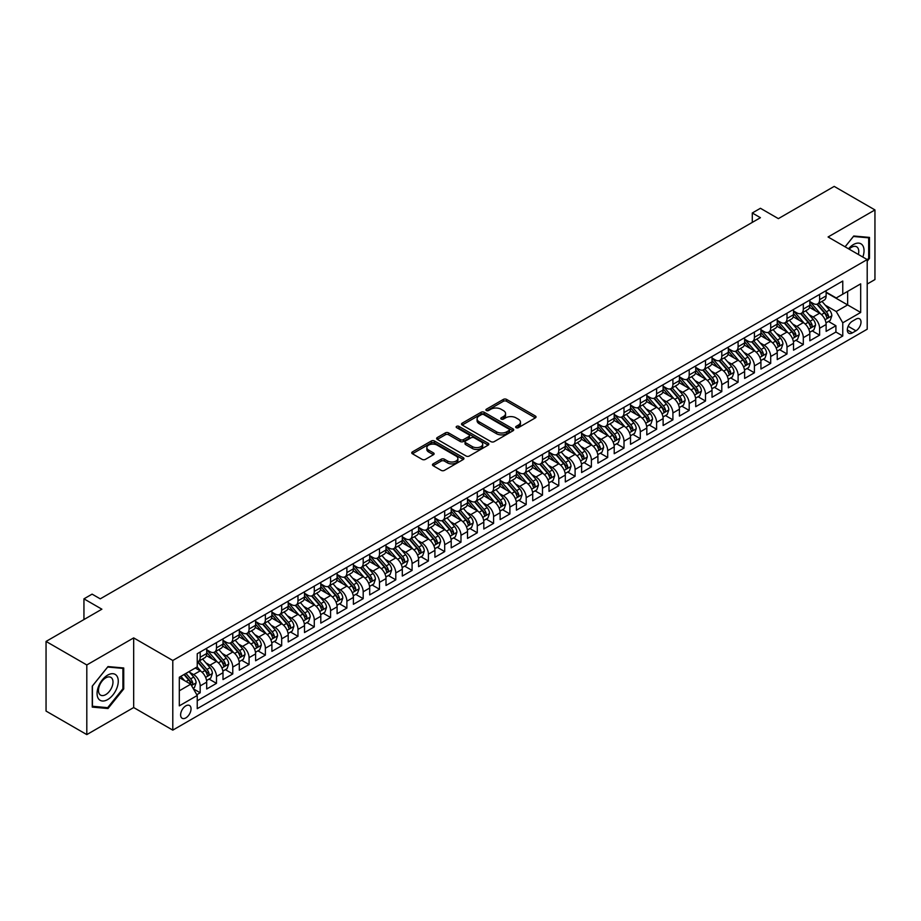 <?xml version="1.0" encoding="UTF-8"?>
<svg xmlns="http://www.w3.org/2000/svg" width="921" height="921" viewBox="0 0 921 921"><rect width="100%" height="100%" fill="white"/><g stroke="black" fill="none" stroke-linecap="round" stroke-linejoin="round"><path stroke-width="1.38" d="M516.128 427.678A1.589 0.909 0 0 0 518.373 427.678L535.377 417.869A2.268 1.301 0 0 0 536.034 416.948A2.268 1.301 0 0 0 535.377 416.016L506.573 399.392A2.268 1.301 0 0 0 503.373 399.392L486.369 409.212A1.589 0.909 0 0 0 485.908 409.857A1.589 0.909 0 0 0 486.369 410.501A1.589 0.909 0 0 0 488.614 410.501L490.812 409.235A7.241 4.179 0 0 1 501.047 409.235L503.453 410.616A7.241 4.179 0 0 1 505.571 413.575A7.241 4.179 0 0 1 503.453 416.522L501.254 417.8A1.589 0.909 0 0 0 500.782 418.445A1.589 0.909 0 0 0 501.254 419.09A1.589 0.909 0 0 0 503.488 419.09L505.687 417.823A7.241 4.179 0 0 1 515.933 417.823L518.327 419.205A7.241 4.179 0 0 1 520.457 422.163A7.241 4.179 0 0 1 518.327 425.122L516.128 426.388A1.589 0.909 0 0 0 515.668 427.033A1.589 0.909 0 0 0 516.128 427.678L516.128 426.388M185.835 717.896A7.38 4.26 120 0 0 190.647 711.392A7.38 4.26 120 0 0 189.519 705.486A7.38 4.26 120 0 0 185.835 705.854A7.38 4.26 120 0 0 181.011 712.347A7.38 4.26 120 0 0 182.139 718.265A7.38 4.26 120 0 0 185.835 717.896M433.135 463.873A2.268 1.301 0 0 0 432.467 464.794A2.268 1.301 0 0 0 433.135 465.715L441.205 470.378A2.268 1.301 0 0 0 444.406 470.378L463.286 459.487A2.268 1.301 0 0 0 463.954 458.554A2.268 1.301 0 0 0 463.286 457.633L434.493 441.009A2.268 1.301 0 0 0 431.293 441.009L412.412 451.912A2.268 1.301 0 0 0 411.745 452.833A2.268 1.301 0 0 0 412.412 453.754L422.175 459.395A2.268 1.301 0 0 0 425.364 459.395L433.446 454.721A2.268 1.301 0 0 0 434.113 453.8A2.268 1.301 0 0 0 433.446 452.879L428.61 450.081A6.056 3.5 0 0 1 426.837 447.618A6.056 3.5 0 0 1 430.579 444.383A6.056 3.5 0 0 1 437.164 445.142L456.125 456.091A6.056 3.5 0 0 1 457.898 458.554A6.056 3.5 0 0 1 454.168 461.789A6.056 3.5 0 0 1 447.571 461.03L444.406 459.211A2.268 1.301 0 0 0 441.205 459.211L433.135 463.873L433.135 465.715L441.205 461.087L441.205 459.211M867.202 284.036L874.95 279.57L874.95 209.93L834.196 186.399L778.372 218.634L760.435 208.284L752.284 212.981L760.435 217.69L100.251 598.846L92.1 594.137L83.949 598.846L83.949 619.545M86.804 664.962L86.804 734.601L133.672 707.547L133.672 637.896L86.804 664.962L46.05 641.43L101.886 609.195L83.949 598.846M133.672 637.896L172.791 660.484L867.202 259.572L867.202 329.211L172.791 730.134L172.791 660.484M874.95 209.93L828.083 236.985L867.202 259.572M490.974 441.654A2.268 1.301 0 0 0 494.174 441.654L513.055 430.752A2.268 1.301 0 0 0 513.711 429.831A2.268 1.301 0 0 0 513.055 428.91L484.25 412.274A2.268 1.301 0 0 0 481.05 412.274L462.169 423.176A2.268 1.301 0 0 0 461.513 424.097A2.268 1.301 0 0 0 462.169 425.03L490.974 441.654M457.288 428.023A1.589 0.909 0 0 1 458.888 428.242L458.888 426.365L488.176 443.266A2.268 1.301 0 0 1 488.832 444.198A2.268 1.301 0 0 1 488.176 445.119L469.296 456.022A2.268 1.301 0 0 1 466.095 456.022L437.291 439.386L437.291 437.544A2.268 1.301 0 0 0 436.623 438.465A2.268 1.301 0 0 0 437.291 439.386M437.291 437.544L445.373 432.882A2.268 1.301 0 0 1 448.573 432.882L460.247 439.616A2.268 1.301 0 0 0 463.447 439.616L468.812 436.531A2.268 1.301 0 0 0 469.468 435.598A2.268 1.301 0 0 0 468.812 434.677L456.655 427.655A1.589 0.909 0 0 1 456.183 427.01A1.589 0.909 0 0 1 457.161 426.17A1.589 0.909 0 0 1 458.888 426.365M86.804 734.601L46.05 711.07L46.05 641.43M196.795 694.722L200.179 692.765L193.41 688.862M189.565 672.238L193.652 674.609A9.222 5.319 60 0 1 200.179 685.903L206.695 682.139L206.695 689L216.481 683.359L209.055 679.076M205.867 662.832L209.953 665.192A9.222 5.319 60 0 1 216.481 676.486L222.997 672.721L222.997 679.594L232.771 673.942L225.357 669.659M222.168 653.415L226.255 655.787A9.222 5.319 60 0 1 232.771 667.08L239.299 663.316L239.299 670.177L249.073 664.536L241.659 660.253M238.47 644.009L242.557 646.369A9.222 5.319 60 0 1 249.073 657.663L255.601 653.898L255.601 660.771L265.375 655.119L257.961 650.848M254.76 634.592L258.859 636.964A9.222 5.319 60 0 1 265.375 648.257L271.902 644.493L271.902 651.366L281.676 645.713L274.262 641.43M271.062 625.186L275.16 627.546A9.222 5.319 60 0 1 281.676 638.84L288.204 635.076L288.204 641.949L297.978 636.307L290.564 632.025M287.364 615.781L291.462 618.141A9.222 5.319 60 0 1 297.978 629.434L304.506 625.67L304.506 632.543L314.28 626.89L306.866 622.608M303.665 606.363L307.764 608.723A9.222 5.319 60 0 1 314.28 620.017L320.796 616.253L320.796 623.126L330.581 617.484L323.167 613.202M319.967 596.958L324.065 599.318A9.222 5.319 60 0 1 330.581 610.611L337.098 606.847L337.098 613.72L346.883 608.067L339.469 603.785M336.269 587.54L340.367 589.901A9.222 5.319 60 0 1 346.883 601.194L353.399 597.43L353.399 604.303L363.185 598.662L355.771 594.379M352.57 578.135L356.669 580.495A9.222 5.319 60 0 1 363.185 591.789L369.701 588.024L369.701 594.897L379.487 589.244L372.072 584.962M368.872 568.718L372.959 571.078A9.222 5.319 60 0 1 379.487 582.371L386.003 578.607L386.003 585.48L395.788 579.839L388.374 575.556M385.174 559.312L389.261 561.672A9.222 5.319 60 0 1 395.788 572.966L402.304 569.201L402.304 576.074L412.09 570.421L404.664 566.139M401.475 549.895L405.562 552.255A9.222 5.319 60 0 1 412.09 563.548L418.606 559.784L418.606 566.657L428.392 561.016L420.966 556.733M417.777 540.489L421.864 542.849A9.222 5.319 60 0 1 428.392 554.143L434.908 550.378L434.908 557.251L444.693 551.598L437.268 547.316M434.079 531.072L438.166 533.432A9.222 5.319 60 0 1 444.693 544.725L451.209 540.961L451.209 547.834L460.984 542.193L453.569 537.91M450.381 521.666L454.467 524.026A9.222 5.319 60 0 1 460.984 535.32L467.511 531.555L467.511 538.428L477.285 532.775L469.871 528.493M466.682 512.249L470.769 514.62A9.222 5.319 60 0 1 477.285 525.903L483.813 522.149L483.813 529.011L493.587 523.37L486.173 519.087M482.972 502.843L487.071 505.203A9.222 5.319 60 0 1 493.587 516.497L500.115 512.732L500.115 519.605L509.889 513.953L502.475 509.67M499.274 493.426L503.373 495.797A9.222 5.319 60 0 1 509.889 507.091L516.416 503.327L516.416 510.188L526.19 504.547L518.776 500.264M515.576 484.02L519.674 486.38A9.222 5.319 60 0 1 526.19 497.674L532.718 493.909L532.718 500.782L542.492 495.13L535.078 490.847M531.878 474.603L535.976 476.974A9.222 5.319 60 0 1 542.492 488.268L549.008 484.504L549.008 491.365L558.794 485.724L551.38 481.441M548.179 465.197L552.278 467.557A9.222 5.319 60 0 1 558.794 478.851L565.31 475.086L565.31 481.959L575.095 476.307L567.681 472.024M564.481 455.78L568.579 458.151A9.222 5.319 60 0 1 575.095 469.445L581.612 465.681L581.612 472.542L591.397 466.901L583.983 462.618M580.783 446.374L584.881 448.734A9.222 5.319 60 0 1 591.397 460.028L597.913 456.263L597.913 463.136L607.699 457.484L600.285 453.201M597.084 436.957L601.171 439.329A9.222 5.319 60 0 1 607.699 450.622L614.215 446.858L614.215 453.719L624.001 448.078L616.586 443.795M613.386 427.551L617.473 429.911A9.222 5.319 60 0 1 624.001 441.205L630.517 437.44L630.517 444.313L640.302 438.661L632.877 434.39M629.688 418.134L633.775 420.506A9.222 5.319 60 0 1 640.302 431.799L646.818 428.035L646.818 434.896L656.604 429.255L649.178 424.972M645.989 408.728L650.076 411.088A9.222 5.319 60 0 1 656.604 422.382L663.12 418.618L663.12 425.49L672.906 419.849L665.48 415.567M662.291 399.323L666.378 401.683A9.222 5.319 60 0 1 672.906 412.976L679.422 409.212L679.422 416.085L689.196 410.432L681.782 406.149M678.593 389.905L682.68 392.265A9.222 5.319 60 0 1 689.196 403.559L695.723 399.795L695.723 406.668L705.498 401.026L698.083 396.744M694.895 380.5L698.981 382.86A9.222 5.319 60 0 1 705.498 394.153L712.025 390.389L712.025 397.262L721.799 391.609L714.385 387.327M711.185 371.082L715.283 373.442A9.222 5.319 60 0 1 721.799 384.736L728.327 380.972L728.327 387.845L738.101 382.203L730.687 377.921M727.486 361.677L731.585 364.037A9.222 5.319 60 0 1 738.101 375.331L744.629 371.566L744.629 378.439L754.403 372.786L746.989 368.504M743.788 352.259L747.887 354.62A9.222 5.319 60 0 1 754.403 365.913L760.93 362.149L760.93 369.022L770.704 363.381L763.29 359.098M760.09 342.854L764.188 345.214A9.222 5.319 60 0 1 770.704 356.508L777.232 352.743L777.232 359.616L787.006 353.963L779.592 349.681M776.391 333.437L780.49 335.797A9.222 5.319 60 0 1 787.006 347.09L793.522 343.326L793.522 350.199L803.308 344.558L795.894 340.275M792.693 324.031L796.792 326.391A9.222 5.319 60 0 1 803.308 337.685L809.824 333.92L809.824 340.793L819.609 335.14L819.609 328.267A9.222 5.319 -120 0 0 813.093 316.974L808.995 314.614M812.195 330.858L819.609 335.14M206.695 682.139A9.222 5.319 -120 0 0 200.179 670.845L195.287 668.013M222.997 672.721A9.222 5.319 -120 0 0 216.481 661.428L206.396 655.614M239.299 663.316A9.222 5.319 -120 0 0 232.771 652.022L222.698 646.197M255.601 653.898A9.222 5.319 -120 0 0 249.073 642.605L239 636.791M271.902 644.493A9.222 5.319 -120 0 0 265.375 633.199L255.301 627.374M288.204 635.076A9.222 5.319 -120 0 0 281.676 623.782L271.603 617.968M304.506 625.67A9.222 5.319 -120 0 0 297.978 614.376L287.905 608.551M320.796 616.253A9.222 5.319 -120 0 0 314.28 604.959L304.195 599.145M337.098 606.847A9.222 5.319 -120 0 0 330.581 595.553L320.496 589.728M353.399 597.43A9.222 5.319 -120 0 0 346.883 586.136L336.798 580.322M369.701 588.024A9.222 5.319 -120 0 0 363.185 576.73L353.1 570.905M386.003 578.607A9.222 5.319 -120 0 0 379.487 567.313L369.402 561.499M402.304 569.201A9.222 5.319 -120 0 0 395.788 557.907L385.703 552.082M418.606 559.784A9.222 5.319 -120 0 0 412.09 548.49L402.005 542.676M434.908 550.378A9.222 5.319 -120 0 0 428.392 539.084L418.307 533.259M451.209 540.961A9.222 5.319 -120 0 0 444.693 529.667L434.608 523.853M467.511 531.555A9.222 5.319 -120 0 0 460.984 520.261L450.91 514.436M483.813 522.149A9.222 5.319 -120 0 0 477.285 510.856L467.212 505.03M500.115 512.732A9.222 5.319 -120 0 0 493.587 501.438L483.513 495.613M516.416 503.327A9.222 5.319 -120 0 0 509.889 492.033L499.815 486.207M532.718 493.909A9.222 5.319 -120 0 0 526.19 482.616L516.117 476.802M549.008 484.504A9.222 5.319 -120 0 0 542.492 473.21L532.407 467.384M565.31 475.086A9.222 5.319 -120 0 0 558.794 463.793L548.709 457.979M581.612 465.681A9.222 5.319 -120 0 0 575.095 454.387L565.01 448.562M597.913 456.263A9.222 5.319 -120 0 0 591.397 444.97L581.312 439.156M614.215 446.858A9.222 5.319 -120 0 0 607.699 435.564L597.614 429.739M630.517 437.44A9.222 5.319 -120 0 0 624.001 426.147L613.916 420.333M646.818 428.035A9.222 5.319 -120 0 0 640.302 416.741L630.217 410.916M663.12 418.618A9.222 5.319 -120 0 0 656.604 407.324L646.519 401.51M679.422 409.212A9.222 5.319 -120 0 0 672.906 397.918L662.821 392.093M695.723 399.795A9.222 5.319 -120 0 0 689.196 388.501L679.122 382.687M712.025 390.389A9.222 5.319 -120 0 0 705.498 379.095L695.424 373.27M728.327 380.972A9.222 5.319 -120 0 0 721.799 369.678L711.726 363.864M744.629 371.566A9.222 5.319 -120 0 0 738.101 360.272L728.027 354.447M760.93 362.149A9.222 5.319 -120 0 0 754.403 350.855L744.329 345.041M777.232 352.743A9.222 5.319 -120 0 0 770.704 341.449L760.619 335.624M793.522 343.326A9.222 5.319 -120 0 0 787.006 332.032L776.921 326.218M809.824 333.92A9.222 5.319 -120 0 0 803.308 322.626L793.223 316.801M855.954 319.138L852.374 321.21A7.149 4.121 120 0 0 847.7 327.508A7.149 4.121 120 0 0 848.805 333.241A7.149 4.121 120 0 0 852.374 332.884L855.954 330.812A7.149 4.121 120 0 0 860.628 324.514A7.149 4.121 120 0 0 859.535 318.793A7.149 4.121 120 0 0 855.954 319.138M179.307 690.796L190.716 684.199L197.244 695.493L197.244 708.675L842.761 335.992L842.761 322.81L836.233 311.517L825.297 305.208M197.244 695.493L179.307 705.854L179.307 677.246L197.244 666.885L197.244 653.714L842.761 281.032L842.761 294.202L860.686 283.852L860.686 312.461L842.761 322.81M206.695 649.754L209.953 651.642A9.222 5.319 60 0 0 214.57 652.103L221.086 648.338A9.222 5.319 -120 0 0 222.997 644.113L222.997 638.84M222.997 640.348L226.255 642.236A9.222 5.319 60 0 0 230.872 642.685L237.388 638.921A9.222 5.319 -120 0 0 239.299 634.707L239.299 629.434M239.299 630.943L242.557 632.819A9.222 5.319 60 0 0 247.173 633.28L253.689 629.515A9.222 5.319 -120 0 0 255.601 625.29L255.601 620.017M255.601 621.525L258.859 623.413A9.222 5.319 60 0 0 263.464 623.862L269.991 620.098A9.222 5.319 -120 0 0 271.902 615.884L271.902 610.611M271.902 612.12L275.16 613.996A9.222 5.319 60 0 0 279.765 614.457L286.293 610.692A9.222 5.319 -120 0 0 288.204 606.467L288.204 601.194M288.204 602.702L291.462 604.59A9.222 5.319 60 0 0 296.067 605.039L302.595 601.275A9.222 5.319 -120 0 0 304.506 597.061L304.506 591.789M304.506 593.297L307.764 595.173A9.222 5.319 60 0 0 312.369 595.634L318.896 591.869A9.222 5.319 -120 0 0 320.796 587.644L320.796 582.371M320.796 583.879L324.065 585.768A9.222 5.319 60 0 0 328.67 586.216L335.198 582.452A9.222 5.319 -120 0 0 337.098 578.238L337.098 572.966M337.098 574.474L340.367 576.35A9.222 5.319 60 0 0 344.972 576.811L351.488 573.046A9.222 5.319 -120 0 0 353.399 568.821L353.399 563.548M353.399 565.057L356.669 566.945A9.222 5.319 60 0 0 361.274 567.394L367.79 563.629A9.222 5.319 -120 0 0 369.701 559.415L369.701 554.143M369.701 555.651L372.959 557.527A9.222 5.319 60 0 0 377.575 557.988L384.092 554.223A9.222 5.319 -120 0 0 386.003 549.998L386.003 544.725M386.003 546.234L389.261 548.122A9.222 5.319 60 0 0 393.877 548.571L400.393 544.806A9.222 5.319 -120 0 0 402.304 540.592L402.304 535.32M402.304 536.828L405.562 538.704A9.222 5.319 60 0 0 410.179 539.165L416.695 535.4A9.222 5.319 -120 0 0 418.606 531.175L418.606 525.903M418.606 527.411L421.864 529.299A9.222 5.319 60 0 0 426.481 529.748L432.997 525.983A9.222 5.319 -120 0 0 434.908 521.77L434.908 516.497M434.908 518.005L438.166 519.881A9.222 5.319 60 0 0 442.782 520.342L449.298 516.577A9.222 5.319 -120 0 0 451.209 512.352L451.209 507.08M451.209 508.588L454.467 510.476A9.222 5.319 60 0 0 459.084 510.925L465.6 507.16A9.222 5.319 -120 0 0 467.511 502.947L467.511 497.674M467.511 499.182L470.769 501.059A9.222 5.319 60 0 0 475.386 501.519L481.902 497.754A9.222 5.319 -120 0 0 483.813 493.529L483.813 488.268M483.813 489.765L487.071 491.653A9.222 5.319 60 0 0 491.676 492.113L498.203 488.349A9.222 5.319 -120 0 0 500.115 484.124L500.115 478.851M500.115 480.359L503.373 482.236A9.222 5.319 60 0 0 507.978 482.696L514.505 478.932A9.222 5.319 -120 0 0 516.416 474.706L516.416 469.445M516.416 470.942L519.674 472.83A9.222 5.319 60 0 0 524.279 473.29L530.807 469.526A9.222 5.319 -120 0 0 532.718 465.301L532.718 460.028M532.718 461.536L535.976 463.413A9.222 5.319 60 0 0 540.581 463.873L547.109 460.109A9.222 5.319 -120 0 0 549.008 455.883L549.008 450.622M549.008 452.119L552.278 454.007A9.222 5.319 60 0 0 556.883 454.467L563.41 450.703A9.222 5.319 -120 0 0 565.31 446.478L565.31 441.205M565.31 442.713L568.579 444.59A9.222 5.319 60 0 0 573.184 445.05L579.7 441.286A9.222 5.319 -120 0 0 581.612 437.061L581.612 431.799M581.612 433.296L584.881 435.184A9.222 5.319 60 0 0 589.486 435.645L596.002 431.88A9.222 5.319 -120 0 0 597.913 427.655L597.913 422.382M597.913 423.89L601.171 425.767A9.222 5.319 60 0 0 605.788 426.227L612.304 422.463A9.222 5.319 -120 0 0 614.215 418.249L614.215 412.976M614.215 414.485L617.473 416.361A9.222 5.319 60 0 0 622.089 416.822L628.606 413.057A9.222 5.319 -120 0 0 630.517 408.832L630.517 403.559M630.517 405.067L633.775 406.955A9.222 5.319 60 0 0 638.391 407.404L644.907 403.64A9.222 5.319 -120 0 0 646.818 399.426L646.818 394.153M646.818 395.662L650.076 397.538A9.222 5.319 60 0 0 654.693 397.999L661.209 394.234A9.222 5.319 -120 0 0 663.12 390.009L663.12 384.736M663.12 386.244L666.378 388.132A9.222 5.319 60 0 0 670.995 388.581L677.511 384.817A9.222 5.319 -120 0 0 679.422 380.603L679.422 375.331M679.422 376.839L682.68 378.715A9.222 5.319 60 0 0 687.296 379.176L693.812 375.411A9.222 5.319 -120 0 0 695.723 371.186L695.723 365.913M695.723 367.421L698.981 369.309A9.222 5.319 60 0 0 703.598 369.758L710.114 365.994A9.222 5.319 -120 0 0 712.025 361.78L712.025 356.508M712.025 358.016L715.283 359.892A9.222 5.319 60 0 0 719.888 360.353L726.416 356.588A9.222 5.319 -120 0 0 728.327 352.363L728.327 347.09M728.327 348.599L731.585 350.487A9.222 5.319 60 0 0 736.19 350.936L742.717 347.171A9.222 5.319 -120 0 0 744.629 342.957L744.629 337.685M744.629 339.193L747.887 341.069A9.222 5.319 60 0 0 752.492 341.53L759.019 337.765A9.222 5.319 -120 0 0 760.93 333.54L760.93 328.267M760.93 329.776L764.188 331.664A9.222 5.319 60 0 0 768.793 332.113L775.321 328.348A9.222 5.319 -120 0 0 777.232 324.134L777.232 318.862M777.232 320.37L780.49 322.246A9.222 5.319 60 0 0 785.095 322.707L791.623 318.942A9.222 5.319 -120 0 0 793.522 314.717L793.522 309.444M793.522 310.953L796.792 312.841A9.222 5.319 60 0 0 801.397 313.29L807.913 309.525A9.222 5.319 -120 0 0 809.824 305.312L809.824 300.039M197.244 700.766L835.911 332.032L835.911 325.735L826.125 331.376L826.125 324.503A9.222 5.319 -120 0 0 819.609 313.209L809.524 307.395M809.824 301.547L813.093 303.423A9.222 5.319 -120 0 0 817.698 303.884A9.222 5.319 -120 0 0 819.609 299.659L819.609 294.386M817.698 303.884L824.214 300.119A9.222 5.319 -120 0 0 826.125 295.894L826.125 290.622M200.179 652.022L200.179 657.283A9.222 5.319 60 0 1 198.268 661.508A9.222 5.319 60 0 1 197.244 661.888M198.268 661.508L204.784 657.744A9.222 5.319 -120 0 0 206.695 653.519L206.695 648.257M216.481 642.605L216.481 647.877A9.222 5.319 60 0 1 214.57 652.103M232.771 633.199L232.771 638.472A9.222 5.319 60 0 1 230.872 642.685M249.073 623.782L249.073 629.055A9.222 5.319 60 0 1 247.173 633.28M265.375 614.376L265.375 619.649A9.222 5.319 60 0 1 263.464 623.862M281.676 604.959L281.676 610.232A9.222 5.319 60 0 1 279.765 614.457M297.978 595.553L297.978 600.826A9.222 5.319 60 0 1 296.067 605.039M314.28 586.136L314.28 591.409A9.222 5.319 60 0 1 312.369 595.634M330.581 576.73L330.581 582.003A9.222 5.319 60 0 1 328.67 586.216M346.883 567.313L346.883 572.586A9.222 5.319 60 0 1 344.972 576.811M363.185 557.907L363.185 563.18A9.222 5.319 60 0 1 361.274 567.394M379.487 548.49L379.487 553.763A9.222 5.319 60 0 1 377.575 557.988M395.788 539.084L395.788 544.357A9.222 5.319 60 0 1 393.877 548.571M412.09 529.667L412.09 534.94A9.222 5.319 60 0 1 410.179 539.165M428.392 520.261L428.392 525.534A9.222 5.319 60 0 1 426.481 529.748M444.693 510.844L444.693 516.117A9.222 5.319 60 0 1 442.782 520.342M460.984 501.438L460.984 506.711A9.222 5.319 60 0 1 459.084 510.925M477.285 492.033L477.285 497.294A9.222 5.319 60 0 1 475.386 501.519M493.587 482.616L493.587 487.888A9.222 5.319 60 0 1 491.676 492.113M509.889 473.21L509.889 478.471A9.222 5.319 60 0 1 507.978 482.696M526.19 463.793L526.19 469.065A9.222 5.319 60 0 1 524.279 473.29M542.492 454.387L542.492 459.648A9.222 5.319 60 0 1 540.581 463.873M558.794 444.97L558.794 450.242A9.222 5.319 60 0 1 556.883 454.467M575.095 435.564L575.095 440.825A9.222 5.319 60 0 1 573.184 445.05M591.397 426.147L591.397 431.419A9.222 5.319 60 0 1 589.486 435.645M607.699 416.741L607.699 422.002A9.222 5.319 60 0 1 605.788 426.227M624.001 407.324L624.001 412.596A9.222 5.319 60 0 1 622.089 416.822M640.302 397.918L640.302 403.191A9.222 5.319 60 0 1 638.391 407.404M656.604 388.501L656.604 393.774A9.222 5.319 60 0 1 654.693 397.999M672.906 379.095L672.906 384.368A9.222 5.319 60 0 1 670.995 388.581M689.196 369.678L689.196 374.951A9.222 5.319 60 0 1 687.296 379.176M705.498 360.272L705.498 365.545A9.222 5.319 60 0 1 703.598 369.758M721.799 350.855L721.799 356.128A9.222 5.319 60 0 1 719.888 360.353M738.101 341.449L738.101 346.722A9.222 5.319 60 0 1 736.19 350.936M754.403 332.032L754.403 337.305A9.222 5.319 60 0 1 752.492 341.53M770.704 322.626L770.704 327.899A9.222 5.319 60 0 1 768.793 332.113M787.006 313.209L787.006 318.482A9.222 5.319 60 0 1 785.095 322.707M803.308 303.803L803.308 309.076A9.222 5.319 60 0 1 801.397 313.29M803.308 337.685L803.308 344.558M787.006 347.09L787.006 353.963M770.704 356.508L770.704 363.381M754.403 365.913L754.403 372.786M738.101 375.331L738.101 382.203M721.799 384.736L721.799 391.609M705.498 394.153L705.498 401.026M689.196 403.559L689.196 410.432M672.906 412.976L672.906 419.849M656.604 422.382L656.604 429.255M640.302 431.799L640.302 438.661M624.001 441.205L624.001 448.078M607.699 450.622L607.699 457.484M591.397 460.028L591.397 466.901M575.095 469.445L575.095 476.307M558.794 478.851L558.794 485.724M542.492 488.268L542.492 495.13M526.19 497.674L526.19 504.547M509.889 507.091L509.889 513.953M493.587 516.497L493.587 523.37M477.285 525.903L477.285 532.775M460.984 535.32L460.984 542.193M444.693 544.725L444.693 551.598M428.392 554.143L428.392 561.016M412.09 563.548L412.09 570.421M395.788 572.966L395.788 579.839M379.487 582.371L379.487 589.244M363.185 591.789L363.185 598.662M346.883 601.194L346.883 608.067M330.581 610.611L330.581 617.484M314.28 620.017L314.28 626.89M297.978 629.434L297.978 636.307M281.676 638.84L281.676 645.713M265.375 648.257L265.375 655.119M249.073 657.663L249.073 664.536M232.771 667.08L232.771 673.942M216.481 676.486L216.481 683.359M200.179 685.903L200.179 692.765M190.716 684.199L179.307 677.614M836.233 311.517L847.642 304.932L847.642 291.381L860.686 283.852M826.125 292.51L860.686 312.461M826.125 292.13L836.233 297.967L842.761 294.202M133.672 707.547L172.791 730.134M752.284 212.981L752.284 222.398M828.497 321.452L835.911 325.735M835.911 332.032L842.761 335.992M867.202 261.23L869.493 258.387L869.493 237.411L853.755 236.006L845.087 246.793M92.261 707.109L107.999 708.525L123.725 688.954L123.725 667.978L107.999 666.574L92.261 686.145L92.261 707.109M868.676 257.915L869.493 258.387M122.907 688.482L123.725 688.954M106.329 707.558L107.999 708.525M516.762 427.908L518.327 426.999A7.241 4.179 0 0 0 520.457 424.04L520.457 422.163M505.571 413.575L505.571 415.452A7.241 4.179 0 0 1 503.453 418.41L501.887 419.32M535.343 417.881L506.573 401.268A2.268 1.301 0 0 0 503.373 401.268L487.002 410.72M513.02 430.775L484.25 414.162A2.268 1.301 0 0 0 481.05 414.162L462.204 425.042M509.048 430.475A1.589 0.909 0 0 0 509.52 429.831A1.589 0.909 0 0 0 509.048 429.186L483.767 414.588A1.589 0.909 0 0 0 481.533 414.588L479.208 415.924A7.241 4.179 0 0 0 477.09 418.882A7.241 4.179 0 0 0 479.208 421.841L496.488 431.811A7.241 4.179 0 0 0 506.734 431.811L509.048 430.475L509.048 432.363A1.589 0.909 0 0 0 509.52 431.707L509.52 429.831M477.09 418.882L477.09 420.77A7.241 4.179 0 0 0 479.208 423.718L479.208 421.841M509.048 432.363L506.734 433.699A7.241 4.179 0 0 1 496.488 433.699L479.208 423.718M437.325 439.409L445.373 434.758L445.373 432.882M469.468 435.598L469.468 437.487A2.268 1.301 0 0 1 468.812 438.408L463.447 441.504A2.268 1.301 0 0 1 460.247 441.504L448.573 434.758A2.268 1.301 0 0 0 445.373 434.758M458.888 428.242L488.142 445.131M472.369 446.616A6.056 3.5 0 0 0 478.966 447.376A6.056 3.5 0 0 0 482.708 444.152A6.056 3.5 0 0 0 480.935 441.677L474.246 437.82A2.268 1.301 0 0 0 471.045 437.82L465.692 440.917A2.268 1.301 0 0 0 465.024 441.838A2.268 1.301 0 0 0 465.692 442.759L472.369 446.616L472.369 448.504A6.056 3.5 0 0 0 478.966 449.264A6.056 3.5 0 0 0 482.708 446.029L482.708 444.152M465.024 441.838L465.024 443.726A2.268 1.301 0 0 0 465.692 444.647L465.692 442.759M472.369 448.504L465.692 444.647M457.898 458.554L457.898 460.442A6.056 3.5 0 0 1 454.168 463.666A6.056 3.5 0 0 1 447.571 462.918L444.406 461.087A2.268 1.301 0 0 0 441.205 461.087M426.837 447.618L426.837 449.494A6.056 3.5 0 0 0 428.61 451.969L428.61 450.081M433.446 452.879L433.446 454.721L428.61 451.969M463.263 459.498L434.493 442.886A2.268 1.301 0 0 0 431.293 442.886L412.435 453.777L412.412 451.912M825.987 322.891L830.201 320.462L831.836 315.753A6.113 3.523 -120 0 0 829.453 310.02L822.004 301.397M820.519 313.808L811.677 303.585A17.637 10.177 -120 0 0 809.824 301.651M815.672 310.941L810.733 305.219A14.644 8.45 -120 0 0 809.824 304.241M816.869 304.218L824.399 312.933A6.113 3.523 60 0 1 826.574 317.146C827.495 318.378 828.152 317.998 828.532 316.018A6.113 3.523 -120 0 0 826.356 311.805L818.907 303.182M817.307 304.068L825.4 313.439A3.108 1.796 60 0 1 826.195 314.66L828.532 316.018M826.574 317.146L827.023 317.872M862.827 257.04A14.989 8.646 120 0 0 853.433 244.56A14.989 8.646 120 0 0 848.529 248.785M858.36 254.461A10.258 5.917 120 0 0 856.634 246.793A10.258 5.917 120 0 0 851.499 247.3A10.258 5.917 120 0 0 849.127 249.131M845.121 246.816L853.433 236.467L868.676 237.837L868.676 258.156L867.202 259.975M867.663 237.25L868.676 237.837M116.84 688.183A14.989 8.646 120 0 0 112.961 673.7A14.989 8.646 120 0 0 98.489 686.536A14.989 8.646 120 0 0 102.369 701.008A14.989 8.646 120 0 0 116.84 688.183M112.017 686.801A10.258 5.917 120 0 0 110.865 677.361A10.258 5.917 120 0 0 99.456 685.685A10.258 5.917 120 0 0 100.608 695.125A10.258 5.917 120 0 0 112.017 686.801M92.422 706.315L92.422 685.995L107.665 667.034L122.907 668.393L122.907 688.724L107.665 707.685L92.261 706.223M121.894 667.817L122.907 668.393M809.686 332.308L813.899 329.868L815.534 325.171A6.113 3.523 -120 0 0 813.151 319.426L805.702 310.803M804.217 323.225L795.376 312.99A17.637 10.177 -120 0 0 793.522 311.056M799.37 320.347L794.432 314.637A14.644 8.45 -120 0 0 793.522 313.647M800.568 313.624L808.097 322.35A6.113 3.523 60 0 1 810.273 326.552C811.194 327.784 811.85 327.404 812.23 325.424A6.113 3.523 -120 0 0 810.054 321.222L802.605 312.599M801.005 313.485L809.11 322.857A3.108 1.796 60 0 1 809.893 324.077L812.23 325.424M810.273 326.552L810.722 327.277M793.395 341.714L797.598 339.285L799.232 334.576A6.113 3.523 -120 0 0 796.849 328.843L789.401 320.22M787.916 332.631L779.085 322.408A17.637 10.177 -120 0 0 777.232 320.462M783.069 329.764L778.13 324.042A14.644 8.45 -120 0 0 777.232 323.064M784.266 323.041L791.795 331.756A6.113 3.523 60 0 1 793.983 335.969C794.892 337.201 795.548 336.821 795.928 334.841A6.113 3.523 -120 0 0 793.752 330.627L786.304 322.005M784.704 322.891L792.808 332.262A3.108 1.796 60 0 1 793.591 333.483L795.928 334.841M793.983 335.969L794.42 336.695M777.094 351.131L781.296 348.691L782.931 343.994A6.113 3.523 -120 0 0 780.548 338.249L773.099 329.626M771.614 342.048L762.784 331.813A17.637 10.177 -120 0 0 760.93 329.879M766.767 339.17L761.828 333.46A14.644 8.45 -120 0 0 760.93 332.469M767.964 332.446L775.494 341.173A6.113 3.523 60 0 1 777.681 345.375C778.59 346.607 779.247 346.227 779.638 344.247A6.113 3.523 -120 0 0 777.451 340.045L770.002 331.422M768.413 332.308L776.507 341.679A3.108 1.796 60 0 1 777.289 342.9L779.638 344.247M777.681 345.375L778.118 346.1M760.792 360.537L765.006 358.108L766.629 353.399A6.113 3.523 -120 0 0 764.246 347.666L756.809 339.043M755.312 351.454L746.482 341.231A17.637 10.177 -120 0 0 744.629 339.285M750.465 348.587L745.526 342.865A14.644 8.45 -120 0 0 744.629 341.887M751.663 341.864L759.203 350.579A6.113 3.523 60 0 1 761.379 354.792C762.289 356.013 762.945 355.644 763.336 353.664A6.113 3.523 -120 0 0 761.149 349.45L753.7 340.828M752.112 341.714L760.205 351.085A3.108 1.796 60 0 1 760.988 352.306L763.336 353.664M761.379 354.792L761.817 355.518M744.49 369.954L748.704 367.514L750.327 362.816A6.113 3.523 -120 0 0 747.956 357.072L740.507 348.449M739.01 360.871L730.18 350.636A17.637 10.177 -120 0 0 728.327 348.702M734.164 357.993L729.225 352.283A14.644 8.45 -120 0 0 728.327 351.292M735.361 351.269L742.902 359.996A6.113 3.523 60 0 1 745.077 364.198C745.998 365.43 746.643 365.05 747.035 363.07A6.113 3.523 -120 0 0 744.847 358.868L737.41 350.245M735.81 351.131L743.903 360.502A3.108 1.796 60 0 1 744.686 361.723L747.035 363.07M745.077 364.198L745.515 364.923M728.189 379.36L732.402 376.931L734.025 372.222A6.113 3.523 -120 0 0 731.654 366.489L724.205 357.866M722.709 370.277L713.879 360.053A17.637 10.177 -120 0 0 712.025 358.108M717.862 367.41L712.923 361.688A14.644 8.45 -120 0 0 712.025 360.71M719.059 360.687L726.6 369.402A6.113 3.523 60 0 1 728.776 373.615C729.697 374.835 730.341 374.467 730.733 372.487A6.113 3.523 -120 0 0 728.557 368.273L721.108 359.651M719.508 360.537L727.602 369.908A3.108 1.796 60 0 1 728.384 371.128L730.733 372.487M728.776 373.615L729.213 374.34M711.887 388.777L716.101 386.336L717.724 381.639A6.113 3.523 -120 0 0 715.352 375.895L707.904 367.272M706.407 379.694L697.577 369.459A17.637 10.177 -120 0 0 695.723 367.525M701.56 376.816L696.621 371.094A14.644 8.45 -120 0 0 695.723 370.115M702.758 370.092L710.298 378.819A6.113 3.523 60 0 1 712.474 383.021C713.395 384.253 714.04 383.873 714.431 381.893A6.113 3.523 -120 0 0 712.255 377.691L704.807 369.068M703.207 369.954L711.3 379.325A3.108 1.796 60 0 1 712.083 380.546L714.431 381.893M712.474 383.021L712.923 383.746M695.585 398.183L699.799 395.754L701.422 391.045A6.113 3.523 -120 0 0 699.051 385.312L691.602 376.689M690.105 389.099L681.275 378.876A17.637 10.177 -120 0 0 679.422 376.931M685.259 386.233L680.32 380.511A14.644 8.45 -120 0 0 679.422 379.533M686.456 379.51L693.997 388.225A6.113 3.523 60 0 1 696.172 392.438C697.093 393.658 697.738 393.29 698.13 391.31A6.113 3.523 -120 0 0 695.954 387.096L688.505 378.473M686.905 379.36L694.998 388.731A3.108 1.796 60 0 1 695.781 389.951L698.13 391.31M696.172 392.438L696.621 393.163M679.284 407.589L683.497 405.159L685.12 400.451A6.113 3.523 -120 0 0 682.749 394.718L675.3 386.095M673.804 398.517L664.974 388.282A17.637 10.177 -120 0 0 663.12 386.348M668.957 395.639L664.018 389.917A14.644 8.45 -120 0 0 663.12 388.938M670.166 388.915L677.695 397.642A6.113 3.523 60 0 1 679.871 401.844C680.792 403.076 681.436 402.696 681.828 400.716A6.113 3.523 -120 0 0 679.652 396.514L672.203 387.891M670.603 388.777L678.696 398.148A3.108 1.796 60 0 1 679.479 399.357L681.828 400.716M679.871 401.844L680.32 402.569M662.982 417.006L667.195 414.577L668.83 409.868A6.113 3.523 -120 0 0 666.447 404.135L658.999 395.512M657.502 407.922L648.672 397.699A17.637 10.177 -120 0 0 646.818 395.754M652.667 405.056L647.716 399.334A14.644 8.45 -120 0 0 646.818 398.344M653.864 398.333L661.393 407.047A6.113 3.523 60 0 1 663.569 411.261C664.49 412.481 665.146 412.113 665.526 410.133A6.113 3.523 -120 0 0 663.35 405.919L655.902 397.296M654.301 398.183L662.395 407.554A3.108 1.796 60 0 1 663.178 408.774L665.526 410.133M663.569 411.261L664.018 411.986M646.68 426.411L650.894 423.982L652.529 419.274A6.113 3.523 -120 0 0 650.145 413.541L642.697 404.918M641.2 417.34L632.37 407.105A17.637 10.177 -120 0 0 630.517 405.171M636.365 414.462L631.415 408.74A14.644 8.45 -120 0 0 630.517 407.761M637.562 407.738L645.091 416.465A6.113 3.523 60 0 1 647.267 420.667C648.188 421.899 648.845 421.519 649.224 419.539A6.113 3.523 -120 0 0 647.049 415.336L639.6 406.702M638 407.6L646.093 416.971A3.108 1.796 60 0 1 646.876 418.18L649.224 419.539M647.267 420.667L647.716 421.392M630.378 435.829L634.592 433.4L636.227 428.691A6.113 3.523 -120 0 0 633.844 422.958L626.395 414.335M624.899 426.745L616.068 416.522A17.637 10.177 -120 0 0 614.215 414.577M620.063 423.879L615.124 418.157A14.644 8.45 -120 0 0 614.215 417.167M621.261 417.144L628.79 425.87A6.113 3.523 60 0 1 630.966 430.084C631.887 431.304 632.543 430.936 632.923 428.956A6.113 3.523 -120 0 0 630.747 424.742L623.298 416.119M621.698 417.006L629.791 426.377A3.108 1.796 60 0 1 630.574 427.597L632.923 428.956M630.966 430.084L631.415 430.809M614.077 445.234L618.29 442.805L619.925 438.097A6.113 3.523 -120 0 0 617.542 432.363L610.093 423.741M608.608 436.151L599.767 425.928A17.637 10.177 -120 0 0 597.913 423.994M603.762 433.284L598.823 427.563A14.644 8.45 -120 0 0 597.913 426.584M604.959 426.561L612.488 435.288A6.113 3.523 60 0 1 614.664 439.49C615.585 440.722 616.241 440.342 616.621 438.361A6.113 3.523 -120 0 0 614.445 434.148L606.997 425.525M605.396 426.423L613.49 435.794A3.108 1.796 60 0 1 614.284 437.003L616.621 438.361M614.664 439.49L615.113 440.215M597.775 454.652L601.989 452.223L603.623 447.514A6.113 3.523 -120 0 0 601.24 441.781L593.792 433.158M592.307 445.568L583.465 435.345A17.637 10.177 -120 0 0 581.612 433.4M587.46 442.702L582.521 436.98A14.644 8.45 -120 0 0 581.612 435.99M588.657 435.967L596.186 444.693A6.113 3.523 60 0 1 598.362 448.907C599.283 450.127 599.939 449.759 600.319 447.767A6.113 3.523 -120 0 0 598.143 443.565L590.695 434.942M589.095 435.829L597.188 445.2A3.108 1.796 60 0 1 597.982 446.42L600.319 447.767M598.362 448.907L598.811 449.621M581.473 464.057L585.687 461.628L587.322 456.92A6.113 3.523 -120 0 0 584.939 451.186L577.49 442.564M576.005 454.974L567.163 444.751A17.637 10.177 -120 0 0 565.31 442.817M571.158 452.107L566.219 446.386A14.644 8.45 -120 0 0 565.31 445.407M572.355 445.384L579.885 454.111A6.113 3.523 60 0 1 582.06 458.313C582.981 459.544 583.638 459.165 584.018 457.184A6.113 3.523 -120 0 0 581.842 452.971L574.393 444.348M572.793 445.246L580.898 454.617A3.108 1.796 60 0 1 581.681 455.826L584.018 457.184M582.06 458.313L582.509 459.038M565.183 473.475L569.385 471.045L571.02 466.337A6.113 3.523 -120 0 0 568.637 460.604L561.188 451.981M559.703 464.391L550.873 454.168A17.637 10.177 -120 0 0 549.008 452.223M554.856 461.525L549.918 455.803A14.644 8.45 -120 0 0 549.008 454.813M556.054 454.79L563.583 463.516A6.113 3.523 60 0 1 565.77 467.73C566.68 468.95 567.336 468.582 567.716 466.59A6.113 3.523 -120 0 0 565.54 462.388L558.091 453.765M556.491 454.652L564.596 464.023A3.108 1.796 60 0 1 565.379 465.243L567.716 466.59M565.77 467.73L566.208 468.444M548.881 482.88L553.084 480.451L554.718 475.743A6.113 3.523 -120 0 0 552.335 470.009L544.887 461.386M543.402 473.797L534.571 463.574A17.637 10.177 -120 0 0 532.718 461.64M538.555 470.93L533.616 465.209A14.644 8.45 -120 0 0 532.718 464.23M539.752 464.207L547.281 472.922A6.113 3.523 60 0 1 549.469 477.136C550.378 478.367 551.034 477.987 551.426 476.007A6.113 3.523 -120 0 0 549.238 471.794L541.79 463.171M540.201 464.057L548.294 473.44A3.108 1.796 60 0 1 549.077 474.649L551.426 476.007M549.469 477.136L549.906 477.861M532.58 492.298L536.793 489.868L538.417 485.16A6.113 3.523 -120 0 0 536.034 479.427L528.596 470.804M527.1 483.214L518.27 472.991A17.637 10.177 -120 0 0 516.416 471.045M522.253 480.348L517.314 474.626A14.644 8.45 -120 0 0 516.416 473.636M523.45 473.613L530.991 482.339A6.113 3.523 60 0 1 533.167 486.541C534.076 487.773 534.733 487.405 535.124 485.413A6.113 3.523 -120 0 0 532.937 481.211L525.488 472.588M523.899 473.475L531.993 482.846A3.108 1.796 60 0 1 532.775 484.066L535.124 485.413M533.167 486.541L533.604 487.267M516.278 501.703L520.492 499.274L522.115 494.565A6.113 3.523 -120 0 0 519.743 488.832L512.295 480.209M510.798 492.62L501.968 482.397A17.637 10.177 -120 0 0 500.115 480.463M505.951 489.753L501.012 484.032A14.644 8.45 -120 0 0 500.115 483.053M507.149 483.03L514.689 491.745A6.113 3.523 60 0 1 516.865 495.959C517.786 497.19 518.431 496.81 518.822 494.83A6.113 3.523 -120 0 0 516.635 490.617L509.198 481.994M507.598 482.88L515.691 492.263A3.108 1.796 60 0 1 516.474 493.472L518.822 494.83M516.865 495.959L517.303 496.684M499.976 511.12L504.19 508.691L505.813 503.983A6.113 3.523 -120 0 0 503.442 498.238L495.993 489.615M494.496 502.037L485.666 491.814A17.637 10.177 -120 0 0 483.813 489.868M489.65 499.17L484.711 493.449A14.644 8.45 -120 0 0 483.813 492.459M490.847 492.436L498.388 501.162A6.113 3.523 60 0 1 500.564 505.364C501.485 506.596 502.129 506.216 502.521 504.236A6.113 3.523 -120 0 0 500.345 500.034L492.896 491.411M491.296 492.298L499.389 501.669A3.108 1.796 60 0 1 500.172 502.889L502.521 504.236M500.564 505.364L501.001 506.09M483.675 520.526L487.888 518.097L489.512 513.388A6.113 3.523 -120 0 0 487.14 507.655L479.691 499.032M478.195 511.443L469.365 501.22A17.637 10.177 -120 0 0 467.511 499.286M473.348 508.576L468.409 502.854A14.644 8.45 -120 0 0 467.511 501.876M474.545 501.853L482.086 510.568A6.113 3.523 60 0 1 484.262 514.781C485.183 516.013 485.828 515.633 486.219 513.653A6.113 3.523 -120 0 0 484.043 509.44L476.594 500.817M474.994 501.703L483.088 511.074A3.108 1.796 60 0 1 483.87 512.295L486.219 513.653M484.262 514.781L484.711 515.507M467.373 529.943L471.587 527.503L473.21 522.806A6.113 3.523 -120 0 0 470.838 517.061L463.39 508.438M461.893 520.86L453.063 510.625A17.637 10.177 -120 0 0 451.209 508.691M457.046 517.993L452.107 512.272A14.644 8.45 -120 0 0 451.209 511.282M458.244 511.259L465.784 519.985A6.113 3.523 60 0 1 467.96 524.187C468.881 525.419 469.526 525.039 469.917 523.059A6.113 3.523 -120 0 0 467.741 518.857L460.293 510.234M458.693 511.12L466.786 520.492A3.108 1.796 60 0 1 467.569 521.712L469.917 523.059M467.96 524.187L468.409 524.912M451.071 539.349L455.285 536.92L456.908 532.211A6.113 3.523 -120 0 0 454.537 526.478L447.088 517.855M445.591 530.266L436.761 520.043A17.637 10.177 -120 0 0 434.908 518.109M440.745 527.399L435.806 521.677A14.644 8.45 -120 0 0 434.908 520.699M441.953 520.676L449.483 529.391A6.113 3.523 60 0 1 451.658 533.604C452.579 534.836 453.224 534.456 453.616 532.476A6.113 3.523 -120 0 0 451.44 528.263L443.991 519.64M442.391 520.526L450.484 529.897A3.108 1.796 60 0 1 451.267 531.118L453.616 532.476M451.658 533.604L452.107 534.33M434.77 548.766L438.983 546.326L440.606 541.629A6.113 3.523 -120 0 0 438.235 535.884L430.786 527.261M429.29 539.683L420.46 529.448A17.637 10.177 -120 0 0 418.606 527.514M424.454 536.805L419.504 531.095A14.644 8.45 -120 0 0 418.606 530.105M425.652 530.082L433.181 538.808A6.113 3.523 60 0 1 435.357 543.01C436.278 544.242 436.934 543.862 437.314 541.882A6.113 3.523 -120 0 0 435.138 537.68L427.689 529.057M426.089 529.943L434.182 539.315A3.108 1.796 60 0 1 434.965 540.535L437.314 541.882M435.357 543.01L435.806 543.735M418.468 558.172L422.681 555.743L424.316 551.034A6.113 3.523 -120 0 0 421.933 545.301L414.485 536.678M412.988 549.089L404.158 538.866A17.637 10.177 -120 0 0 402.304 536.931M408.153 546.222L403.202 540.5A14.644 8.45 -120 0 0 402.304 539.522M409.35 539.499L416.879 548.214A6.113 3.523 60 0 1 419.055 552.427C419.976 553.659 420.632 553.279 421.012 551.299A6.113 3.523 -120 0 0 418.836 547.086L411.388 538.463M409.787 539.349L417.881 548.72A3.108 1.796 60 0 1 418.664 549.941L421.012 551.299M419.055 552.427L419.504 553.153M402.166 567.589L406.38 565.149L408.015 560.452A6.113 3.523 -120 0 0 405.631 554.707L398.183 546.084M396.686 558.506L387.856 548.271A17.637 10.177 -120 0 0 386.003 546.337M391.851 555.628L386.912 549.918A14.644 8.45 -120 0 0 386.003 548.928M393.048 548.904L400.577 557.631A6.113 3.523 60 0 1 402.753 561.833C403.674 563.065 404.331 562.685 404.71 560.705A6.113 3.523 -120 0 0 402.535 556.503L395.086 547.88M393.486 548.766L401.579 558.138A3.108 1.796 60 0 1 402.362 559.358L404.71 560.705M402.753 561.833L403.202 562.558M385.864 576.995L390.078 574.566L391.713 569.857A6.113 3.523 -120 0 0 389.33 564.124L381.881 555.501M380.396 567.912L371.554 557.689A17.637 10.177 -120 0 0 369.701 555.743M375.549 565.045L370.61 559.323A14.644 8.45 -120 0 0 369.701 558.345M376.747 558.322L384.276 567.037A6.113 3.523 60 0 1 386.452 571.25C387.373 572.482 388.029 572.102 388.409 570.122A6.113 3.523 -120 0 0 386.233 565.908L378.784 557.286M377.184 558.172L385.277 567.543A3.108 1.796 60 0 1 386.072 568.764L388.409 570.122M386.452 571.25L386.901 571.976M369.563 586.412L373.776 583.972L375.411 579.274A6.113 3.523 -120 0 0 373.028 573.53L365.579 564.907M364.094 577.329L355.253 567.094A17.637 10.177 -120 0 0 353.399 565.16M359.248 574.451L354.309 568.741A14.644 8.45 -120 0 0 353.399 567.75M360.445 567.727L367.974 576.454A6.113 3.523 60 0 1 370.15 580.656C371.071 581.888 371.727 581.508 372.107 579.528A6.113 3.523 -120 0 0 369.931 575.326L362.483 566.703M360.882 567.589L368.976 576.96A3.108 1.796 60 0 1 369.77 578.181L372.107 579.528M370.15 580.656L370.599 581.381M353.261 595.818L357.475 593.389L359.109 588.68A6.113 3.523 -120 0 0 356.726 582.947L349.278 574.324M347.793 586.735L338.951 576.511A17.637 10.177 -120 0 0 337.098 574.566M342.946 583.868L338.007 578.146A14.644 8.45 -120 0 0 337.098 577.168M344.143 577.145L351.672 585.86A6.113 3.523 60 0 1 353.848 590.073C354.769 591.294 355.425 590.925 355.805 588.945A6.113 3.523 -120 0 0 353.629 584.731L346.181 576.109M344.581 576.995L352.685 586.366A3.108 1.796 60 0 1 353.468 587.586L355.805 588.945M353.848 590.073L354.297 590.798M336.971 605.235L341.173 602.795L342.808 598.097A6.113 3.523 -120 0 0 340.425 592.353L332.976 583.73M331.491 596.152L322.649 585.917A17.637 10.177 -120 0 0 320.796 583.983M326.644 593.274L321.705 587.552A14.644 8.45 -120 0 0 320.796 586.573M327.841 586.55L335.371 595.277A6.113 3.523 60 0 1 337.558 599.479C338.468 600.711 339.124 600.331 339.504 598.351A6.113 3.523 -120 0 0 337.328 594.149L329.879 585.526M328.279 586.412L336.384 595.783A3.108 1.796 60 0 1 337.167 597.004L339.504 598.351M337.558 599.479L337.995 600.204M320.669 614.641L324.871 612.212L326.506 607.503A6.113 3.523 -120 0 0 324.123 601.77L316.674 593.147M315.189 605.558L306.359 595.334A17.637 10.177 -120 0 0 304.506 593.389M310.342 602.691L305.404 596.969A14.644 8.45 -120 0 0 304.506 595.991M311.54 595.968L319.069 604.683A6.113 3.523 60 0 1 321.256 608.896C322.166 610.116 322.822 609.748 323.213 607.768A6.113 3.523 -120 0 0 321.026 603.554L313.577 594.931M311.989 595.818L320.082 605.189A3.108 1.796 60 0 1 320.865 606.409L323.213 607.768M321.256 608.896L321.694 609.621M304.367 624.058L308.581 621.617L310.204 616.909A6.113 3.523 -120 0 0 307.821 611.176L300.373 602.553M298.888 614.975L290.057 604.74A17.637 10.177 -120 0 0 288.204 602.806M294.041 612.097L289.102 606.375A14.644 8.45 -120 0 0 288.204 605.396M295.238 605.373L302.767 614.1A6.113 3.523 60 0 1 304.955 618.302C305.864 619.534 306.52 619.154 306.912 617.174A6.113 3.523 -120 0 0 304.724 612.972L297.276 604.349M295.687 605.235L303.78 614.606A3.108 1.796 60 0 1 304.563 615.815L306.912 617.174M304.955 618.302L305.392 619.027M288.066 633.464L292.279 631.035L293.903 626.326A6.113 3.523 -120 0 0 291.531 620.593L284.082 611.97M282.586 624.38L273.756 614.157A17.637 10.177 -120 0 0 271.902 612.212M277.739 621.514L272.8 615.792A14.644 8.45 -120 0 0 271.902 614.814M278.936 614.791L286.477 623.505A6.113 3.523 60 0 1 288.653 627.719C289.574 628.939 290.219 628.571 290.61 626.591A6.113 3.523 -120 0 0 288.423 622.377L280.986 613.754M279.385 614.641L287.479 624.012A3.108 1.796 60 0 1 288.261 625.232L290.61 626.591M288.653 627.719L289.09 628.444M271.764 642.87L275.978 640.44L277.601 635.732A6.113 3.523 -120 0 0 275.229 629.999L267.781 621.376M266.284 633.798L257.454 623.563A17.637 10.177 -120 0 0 255.601 621.629M261.437 630.92L256.499 625.198A14.644 8.45 -120 0 0 255.601 624.219M262.635 624.196L270.175 632.923A6.113 3.523 60 0 1 272.351 637.125C273.272 638.357 273.917 637.977 274.308 635.997A6.113 3.523 -120 0 0 272.132 631.794L264.684 623.172M263.084 624.058L271.177 633.429A3.108 1.796 60 0 1 271.96 634.638L274.308 635.997M272.351 637.125L272.789 637.85M255.462 652.287L259.676 649.858L261.299 645.149A6.113 3.523 -120 0 0 258.928 639.416L251.479 630.793M249.982 643.203L241.152 632.98A17.637 10.177 -120 0 0 239.299 631.035M245.136 640.337L240.197 634.615A14.644 8.45 -120 0 0 239.299 633.625M246.333 633.602L253.874 642.328A6.113 3.523 60 0 1 256.05 646.542C256.971 647.762 257.615 647.394 258.007 645.414A6.113 3.523 -120 0 0 255.831 641.2L248.382 632.577M246.782 633.464L254.875 642.835A3.108 1.796 60 0 1 255.658 644.055L258.007 645.414M256.05 646.542L256.499 647.267M239.161 661.692L243.374 659.263L244.998 654.555A6.113 3.523 -120 0 0 242.626 648.821L235.177 640.199M233.681 652.609L224.851 642.386A17.637 10.177 -120 0 0 222.997 640.452M228.834 649.742L223.895 644.021A14.644 8.45 -120 0 0 222.997 643.042M230.031 643.019L237.572 651.746A6.113 3.523 60 0 1 239.748 655.948C240.669 657.18 241.314 656.8 241.705 654.819A6.113 3.523 -120 0 0 239.529 650.606L232.08 641.983M230.48 642.881L238.574 652.252A3.108 1.796 60 0 1 239.356 653.461L241.705 654.819M239.748 655.948L240.197 656.673M222.859 671.11L227.073 668.681L228.696 663.972A6.113 3.523 -120 0 0 226.324 658.239L218.876 649.616M217.379 662.026L208.549 651.803A17.637 10.177 -120 0 0 206.695 649.858M212.532 659.16L207.593 653.438A14.644 8.45 -120 0 0 206.695 652.448M213.73 652.425L221.27 661.151A6.113 3.523 60 0 1 223.446 665.365C224.367 666.585 225.012 666.217 225.403 664.237A6.113 3.523 -120 0 0 223.227 660.023L215.779 651.4M214.179 652.287L222.272 661.658A3.108 1.796 60 0 1 223.055 662.878L225.403 664.237M223.446 665.365L223.895 666.09M206.557 680.515L210.771 678.086L212.394 673.378A6.113 3.523 -120 0 0 210.023 667.644L202.574 659.022M201.077 671.432L197.186 666.919M196.242 668.565L195.597 667.829M197.439 661.842L204.969 670.569A6.113 3.523 60 0 1 207.144 674.771C208.065 676.002 208.71 675.623 209.102 673.642A6.113 3.523 -120 0 0 206.926 669.429L199.477 660.806M197.877 661.704L205.97 671.075A3.108 1.796 60 0 1 206.753 672.284L209.102 673.642M207.144 674.771L207.593 675.496M193.088 688.298L194.469 687.503L196.104 682.795A6.113 3.523 -120 0 0 193.721 677.062L189.035 671.628M184.649 680.7L180.884 676.336M179.94 677.983L179.307 677.257M183.981 674.54L188.667 679.974A6.113 3.523 60 0 1 190.843 684.188C191.764 685.408 192.42 685.04 192.8 683.048A6.113 3.523 -120 0 0 190.624 678.846L185.938 673.412M184.35 674.322L189.668 680.481A3.108 1.796 60 0 1 190.451 681.701L192.8 683.048M190.843 684.188L191.292 684.902M74.578 624.956L77.928 623.022M193.652 674.609L200.179 670.845M209.953 665.192L216.481 661.428M226.255 655.787L232.771 652.022M242.557 646.369L249.073 642.605M258.859 636.964L265.375 633.199M275.16 627.546L281.676 623.782M291.462 618.141L297.978 614.376M307.764 608.723L314.28 604.959M324.065 599.318L330.581 595.553M340.367 589.901L346.883 586.136M356.669 580.495L363.185 576.73M372.959 571.078L379.487 567.313M389.261 561.672L395.788 557.907M405.562 552.255L412.09 548.49M421.864 542.849L428.392 539.084M438.166 533.432L444.693 529.667M454.467 524.026L460.984 520.261M470.769 514.62L477.285 510.856M487.071 505.203L493.587 501.438M503.373 495.797L509.889 492.033M519.674 486.38L526.19 482.616M535.976 476.974L542.492 473.21M552.278 467.557L558.794 463.793M568.579 458.151L575.095 454.387M584.881 448.734L591.397 444.97M601.171 439.329L607.699 435.564M617.473 429.911L624.001 426.147M633.775 420.506L640.302 416.741M650.076 411.088L656.604 407.324M666.378 401.683L672.906 397.918M682.68 392.265L689.196 388.501M698.981 382.86L705.498 379.095M715.283 373.442L721.799 369.678M731.585 364.037L738.101 360.272M747.887 354.62L754.403 350.855M764.188 345.214L770.704 341.449M780.49 335.797L787.006 332.032M796.792 326.391L803.308 322.626M813.093 316.974L819.609 313.209M819.609 299.659L826.125 295.894M200.179 657.283L206.695 653.519M216.481 647.877L222.997 644.113M232.771 638.472L239.299 634.707M249.073 629.055L255.601 625.29M265.375 619.649L271.902 615.884M281.676 610.232L288.204 606.467M297.978 600.826L304.506 597.061M314.28 591.409L320.796 587.644M330.581 582.003L337.098 578.238M346.883 572.586L353.399 568.821M363.185 563.18L369.701 559.415M379.487 553.763L386.003 549.998M395.788 544.357L402.304 540.592M412.09 534.94L418.606 531.175M428.392 525.534L434.908 521.77M444.693 516.117L451.209 512.352M460.984 506.711L467.511 502.947M477.285 497.294L483.813 493.529M493.587 487.888L500.115 484.124M509.889 478.471L516.416 474.706M526.19 469.065L532.718 465.301M542.492 459.648L549.008 455.883M558.794 450.242L565.31 446.478M575.095 440.825L581.612 437.061M591.397 431.419L597.913 427.655M607.699 422.002L614.215 418.249M624.001 412.596L630.517 408.832M640.302 403.191L646.818 399.426M656.604 393.774L663.12 390.009M672.906 384.368L679.422 380.603M689.196 374.951L695.723 371.186M705.498 365.545L712.025 361.78M721.799 356.128L728.327 352.363M738.101 346.722L744.629 342.957M754.403 337.305L760.93 333.54M770.704 327.899L777.232 324.134M787.006 318.482L793.522 314.717M803.308 309.076L809.824 305.312M819.609 328.267L826.125 324.503M848.137 326.299L855.954 330.812M847.32 329.971L852.374 332.884M518.327 426.999L518.327 425.122M501.254 419.09L501.254 417.8M503.453 418.41L503.453 416.522M486.369 410.501L486.369 409.212M503.373 401.268L503.373 399.392M506.573 401.268L506.573 399.392M535.377 417.869L535.377 416.016M462.169 425.03L462.169 423.176M481.05 414.162L481.05 412.274M484.25 414.162L484.25 412.274M513.055 430.752L513.055 428.91M496.488 433.699L496.488 431.811M506.734 433.699L506.734 431.811M448.573 434.758L448.573 432.882M460.247 441.504L460.247 439.616M463.447 441.504L463.447 439.616M468.812 438.408L468.812 436.531M488.176 445.119L488.176 443.266M444.406 461.087L444.406 459.211M447.571 462.918L447.571 461.03M431.293 442.886L431.293 441.009M434.493 442.886L434.493 441.009M463.286 459.487L463.286 457.633M825.055 319.76L831.79 315.868M811.677 303.585L812.518 303.101M826.356 311.805L829.453 310.02M821.486 314.614L824.399 312.933M808.765 329.177L815.488 325.286M795.376 312.99L796.216 312.507M810.054 321.222L813.151 319.426M805.184 324.031L808.097 322.35M792.463 338.583L799.186 334.691M779.085 322.408L779.914 321.924M793.752 330.627L796.849 328.843M788.883 333.437L791.795 331.756M776.161 348L782.896 344.109M762.784 331.813L763.624 331.33M777.451 340.045L780.548 338.249M772.581 342.854L775.494 341.173M759.86 357.406L766.594 353.514M746.482 341.231L747.322 340.747M761.149 349.45L764.246 347.666M756.279 352.259L759.203 350.579M743.558 366.811L750.293 362.932M730.18 350.636L731.021 350.153M744.847 358.868L747.956 357.072M739.989 361.677L742.902 359.996M727.256 376.229L733.991 372.337M713.879 360.053L714.719 359.57M728.557 368.273L731.654 366.489M723.687 371.082L726.6 369.402M710.954 385.634L717.689 381.755M697.577 369.459L698.417 368.976M712.255 377.691L715.352 375.895M707.386 380.5L710.298 378.819M694.653 395.051L701.388 391.16M681.275 378.876L682.116 378.393M695.954 387.096L699.051 385.312M691.084 389.905L693.997 388.225M678.351 404.457L685.086 400.577M664.974 388.282L665.814 387.799M679.652 396.514L682.749 394.718M674.782 399.323L677.695 397.642M662.049 413.874L668.784 409.983M648.672 397.699L649.512 397.216M663.35 405.919L666.447 404.135M658.48 408.728L661.393 407.047M645.748 423.28L652.482 419.4M632.37 407.105L633.211 406.622M647.049 415.336L650.145 413.541M642.179 418.146L645.091 416.465M629.446 432.697L636.181 428.806M616.068 416.522L616.909 416.039M630.747 424.742L633.844 422.958M625.877 427.551L628.79 425.87M613.144 442.103L619.879 438.223M599.767 425.928L600.607 425.444M614.445 434.148L617.542 432.363M609.575 436.968L612.488 435.288M596.843 451.52L603.577 447.629M583.465 435.345L584.305 434.862M598.143 443.565L601.24 441.781M593.274 446.374L596.186 444.693M580.552 460.926L587.276 457.046M567.163 444.751L568.004 444.267M581.842 452.971L584.939 451.186M576.972 455.791L579.885 454.111M564.251 470.343L570.974 466.452M550.873 454.168L551.702 453.673M565.54 462.388L568.637 460.604M560.67 465.197L563.583 463.516M547.949 479.749L554.684 475.869M534.571 463.574L535.412 463.09M549.238 471.794L552.335 470.009M544.369 474.614L547.281 472.922M531.647 489.166L538.382 485.275M518.27 472.991L519.11 472.496M532.937 481.211L536.034 479.427M528.067 484.02L530.991 482.339M515.346 498.572L522.08 494.692M501.968 482.397L502.808 481.913M516.635 490.617L519.743 488.832M511.765 493.437L514.689 491.745M499.044 507.989L505.779 504.098M485.666 491.814L486.507 491.319M500.345 500.034L503.442 498.238M495.475 502.843L498.388 501.162M482.742 517.395L489.477 513.504M469.365 501.22L470.205 500.736M484.043 509.44L487.14 507.655M479.173 512.26L482.086 510.568M466.44 526.812L473.175 522.921M453.063 510.625L453.903 510.142M467.741 518.857L470.838 517.061M462.872 521.666L465.784 519.985M450.139 536.218L456.874 532.326M436.761 520.043L437.602 519.559M451.44 528.263L454.537 526.478M446.57 531.072L449.483 529.391M433.837 545.635L440.572 541.744M420.46 529.448L421.3 528.965M435.138 537.68L438.235 535.884M430.268 540.489L433.181 538.808M417.535 555.041L424.27 551.149M404.158 538.866L404.998 538.382M418.836 547.086L421.933 545.301M413.966 549.895L416.879 548.214M401.234 564.458L407.968 560.567M387.856 548.271L388.697 547.788M402.535 556.503L405.631 554.707M397.665 559.312L400.577 557.631M384.932 573.864L391.667 569.972M371.554 557.689L372.395 557.205M386.233 565.908L389.33 564.124M381.363 568.718L384.276 567.037M368.63 583.269L375.365 579.39M355.253 567.094L356.093 566.611M369.931 575.326L373.028 573.53M365.061 578.135L367.974 576.454M352.34 592.687L359.063 588.795M338.951 576.511L339.791 576.028M353.629 584.731L356.726 582.947M348.76 587.54L351.672 585.86M336.038 602.092L342.762 598.213M322.649 585.917L323.49 585.434M337.328 594.149L340.425 592.353M332.458 596.958L335.371 595.277M319.737 611.509L326.471 607.618M306.359 595.334L307.188 594.851M321.026 603.554L324.123 601.77M316.156 606.363L319.069 604.683M303.435 620.915L310.17 617.035M290.057 604.74L290.898 604.257M304.724 612.972L307.821 611.176M299.855 615.781L302.767 614.1M287.133 630.332L293.868 626.441M273.756 614.157L274.596 613.674M288.423 622.377L291.531 620.593M283.553 625.186L286.477 623.505M270.832 639.738L277.566 635.858M257.454 623.563L258.294 623.08M272.132 631.794L275.229 629.999M267.263 634.604L270.175 632.923M254.53 649.155L261.265 645.264M241.152 632.98L241.993 632.497M255.831 641.2L258.928 639.416M250.961 644.009L253.874 642.328M238.228 658.561L244.963 654.681M224.851 642.386L225.691 641.902M239.529 650.606L242.626 648.821M234.659 653.426L237.572 651.746M221.926 667.978L228.661 664.087M208.549 651.803L209.389 651.32M223.227 660.023L226.324 658.239M218.358 662.832L221.27 661.151M205.625 677.384L212.36 673.504M206.926 669.429L210.023 667.644M202.056 672.249L204.969 670.569M191.499 685.546L196.058 682.91M190.624 678.846L193.721 677.062M186.03 681.494L188.667 679.974"/></g></svg>
